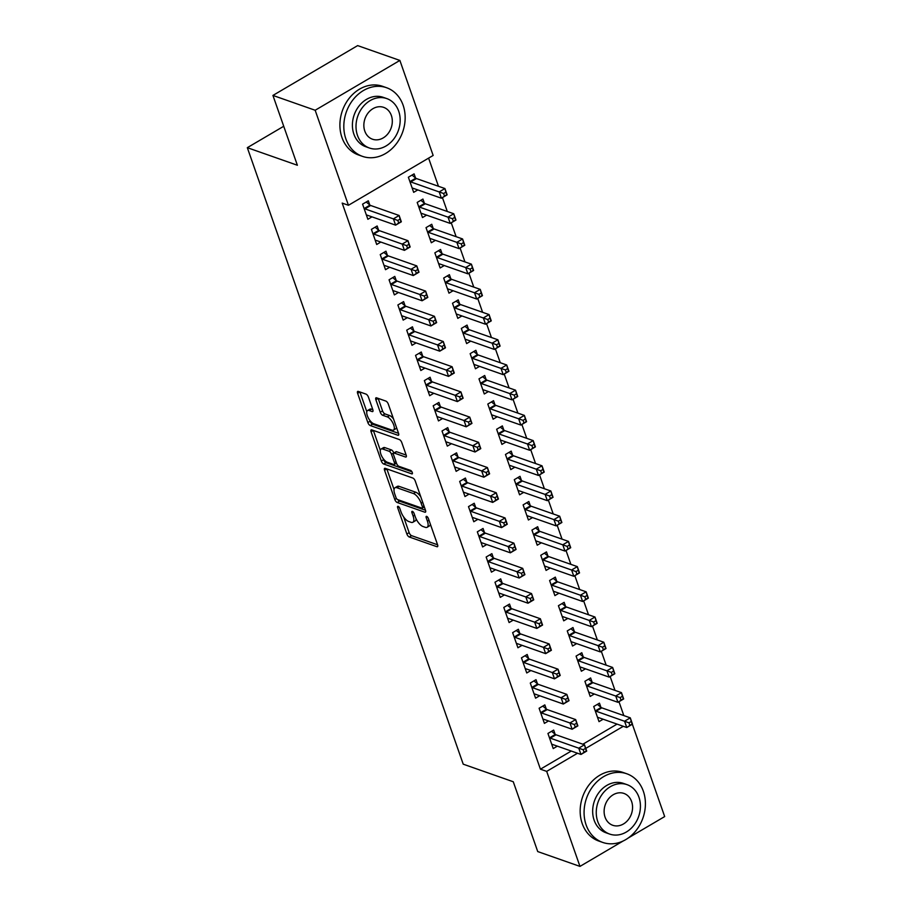 <?xml version="1.0" encoding="UTF-8"?>
<svg xmlns="http://www.w3.org/2000/svg" width="912" height="912" viewBox="0 0 912 912"><rect width="100%" height="100%" fill="white"/><g stroke="black" fill="none" stroke-linecap="round" stroke-linejoin="round"><path stroke-width="1.37" d="M398.134 506.342A1.995 0.821 -120.5 0 0 397.723 506.354A1.995 0.821 -120.5 0 0 397.666 507.699L406.866 533.987A2.861 1.163 -120.5 0 0 409.271 536.997L436.905 546.698A2.861 1.163 -120.5 0 0 437.486 546.687A2.861 1.163 -120.5 0 0 437.578 544.772L428.366 518.483A1.995 0.821 -120.5 0 0 426.691 516.374A1.995 0.821 -120.5 0 0 426.28 516.374A1.995 0.821 -120.5 0 0 426.223 517.72L427.409 521.128A9.143 3.728 -120.5 0 1 427.135 527.284A9.143 3.728 -120.5 0 1 425.277 527.318L422.974 526.509A9.143 3.728 -120.5 0 1 415.279 516.865L414.094 513.467A1.995 0.821 -120.5 0 0 412.406 511.358A1.995 0.821 -120.5 0 0 412.007 511.37A1.995 0.821 -120.5 0 0 411.939 512.715L413.136 516.112A9.143 3.728 -120.5 0 1 412.851 522.268A9.143 3.728 -120.5 0 1 410.993 522.302L408.69 521.493A9.143 3.728 -120.5 0 1 401.006 511.849L399.809 508.451A1.995 0.821 -120.5 0 0 398.134 506.342M368.437 397.142A2.861 1.163 -120.5 0 0 366.043 394.121L358.279 391.408A2.861 1.163 -120.5 0 0 357.698 391.419A2.861 1.163 -120.5 0 0 357.618 393.334L367.832 422.53A2.861 1.163 -120.5 0 0 370.238 425.539L397.883 435.252A2.861 1.163 -120.5 0 0 398.464 435.241A2.861 1.163 -120.5 0 0 398.544 433.314L388.318 404.119A2.861 1.163 -120.5 0 0 385.924 401.109L376.553 397.814A2.861 1.163 -120.5 0 0 375.972 397.826A2.861 1.163 -120.5 0 0 375.881 399.752L380.258 412.247A2.861 1.163 -120.5 0 0 382.664 415.256L387.304 416.887A7.638 3.124 -120.5 0 1 393.106 423.442A7.638 3.124 -120.5 0 1 393.505 430.099A7.638 3.124 -120.5 0 1 391.943 430.122L373.749 423.738A7.638 3.124 -120.5 0 1 367.946 417.194A7.638 3.124 -120.5 0 1 367.559 410.537A7.638 3.124 -120.5 0 1 369.109 410.503L372.142 411.563A2.861 1.163 -120.5 0 0 372.723 411.551A2.861 1.163 -120.5 0 0 372.814 409.636L368.437 397.142M348.441 205.28L315.164 110.261L399.878 60.431L433.154 155.45L348.441 205.28L342.182 203.091L540.428 769.181L546.687 771.381L577.524 753.244M623.17 840.978L579.964 866.4L537.727 851.569L513.274 781.755L463.216 764.176L247.323 147.676L297.38 165.254L272.927 95.429L315.164 110.261M579.964 866.4L546.687 771.381M385.229 468.346A2.861 1.163 -120.5 0 0 384.647 468.358A2.861 1.163 -120.5 0 0 384.556 470.284L394.782 499.468A2.861 1.163 -120.5 0 0 397.187 502.489L424.821 512.191A2.861 1.163 -120.5 0 0 425.402 512.179A2.861 1.163 -120.5 0 0 425.494 510.253L415.268 481.057A2.861 1.163 -120.5 0 0 412.862 478.048L385.229 468.346M381.307 461.005L371.081 431.809A2.861 1.163 -120.5 0 1 371.173 429.883A2.861 1.163 -120.5 0 1 371.754 429.871L399.399 439.573A2.861 1.163 -120.5 0 1 401.793 442.594L406.171 455.088L396.583 451.736A2.861 1.163 -120.5 0 0 396.002 451.748L393.71 453.093A2.861 1.163 -120.5 0 0 393.619 455.02L396.526 463.307A2.861 1.163 -120.5 0 0 398.932 466.317L410.594 470.421A1.995 0.821 -120.5 0 1 412.121 472.131A1.995 0.821 -120.5 0 1 412.213 473.875A1.995 0.821 -120.5 0 1 411.814 473.875L383.713 464.014A2.861 1.163 -120.5 0 1 381.307 461.005L383.599 459.659L383.257 458.679M406.376 456.502L405.498 457.015A2.861 1.163 -120.5 0 0 406.079 457.003A2.861 1.163 -120.5 0 0 406.171 455.088M405.498 457.015L394.292 453.082A2.861 1.163 -120.5 0 0 393.71 453.093M283.723 126.266L247.323 147.676M378.56 230.075L377.135 225.994L371.412 229.368L376.702 244.484L380.817 242.068M424.354 203.137L422.929 199.055L417.194 202.43L422.495 217.546L426.611 215.129M396.207 280.486L394.782 276.404L389.059 279.779L394.36 294.895L398.476 292.478M442.001 253.547L440.576 249.466L434.853 252.841L440.143 267.957L444.269 265.54M413.866 330.896L412.441 326.815L406.718 330.178L412.007 345.306L416.123 342.889M459.659 303.958L458.234 299.877L452.5 303.251L457.801 318.368L461.917 315.951M431.513 381.307L430.088 377.226L424.365 380.589L429.666 395.717L433.781 393.289M477.307 354.369L475.882 350.288L470.159 353.651L475.448 368.779L479.575 366.35M449.171 431.718L447.746 427.637L442.024 431L447.313 446.128L451.429 443.699M494.965 404.78L493.54 400.699L487.806 404.062L493.107 419.189L497.222 416.761M466.83 482.129L465.394 478.048L459.671 481.411L464.972 496.538L469.087 494.11M512.612 455.191L511.187 451.109L505.465 454.472L510.766 469.6L514.881 467.172M484.477 532.528L483.052 528.458L477.329 531.821L482.619 546.938L486.734 544.521M530.271 505.59L528.846 501.52L523.112 504.883L528.413 520L532.528 517.583M502.136 582.939L500.699 578.858L494.977 582.232L500.278 597.349L504.393 594.932M547.918 556.001L546.493 551.92L540.77 555.294L546.071 570.41L550.187 567.994M519.783 633.35L518.358 629.269L512.635 632.643L517.925 647.759L522.04 645.343M565.577 606.412L564.152 602.33L558.418 605.705L563.719 620.821L567.834 618.404M537.442 683.761L536.005 679.679L530.282 683.042L535.583 698.17L539.699 695.742M583.224 656.822L581.799 652.741L576.076 656.104L581.377 671.232L585.493 668.815M555.089 734.171L553.664 730.09L547.941 733.453L553.231 748.581L557.346 746.153M600.883 707.233L599.458 703.152L593.723 706.515L599.024 721.643L603.14 719.215M540.428 769.181L571.265 751.043M582.871 744.215L617.059 724.105M623.819 715.578L618.963 701.704M614.996 690.373L610.139 676.499M606.172 665.167L601.316 651.293M597.349 639.962L592.481 626.088M588.514 614.756L583.657 600.883M579.69 589.551L574.834 575.677M570.866 564.346L566.01 550.472M562.043 539.14L557.175 525.266M553.208 513.946L548.351 500.072M544.384 488.741L539.528 474.867M535.561 463.535L530.704 449.662M526.737 438.33L521.869 424.456M517.902 413.125L513.046 399.251M509.078 387.919L504.222 374.045M500.255 362.714L495.398 348.84M491.431 337.508L486.563 323.635M482.596 312.303L477.74 298.429M473.773 287.098L468.916 273.224M464.949 261.892L460.093 248.018M456.125 236.687L451.258 222.813M447.29 211.481L442.434 197.608M438.467 186.287L428.606 158.129M592.059 682.028L590.623 677.947L584.9 681.31L590.201 696.437L594.316 694.009M546.265 708.966L544.829 704.885L539.106 708.248L544.407 723.376L548.522 720.947M574.4 631.617L572.975 627.536L567.253 630.91L572.542 646.027L576.669 643.61M528.607 658.555L527.182 654.474L521.459 657.848L526.748 672.965L530.875 670.548M556.753 581.206L555.317 577.125L549.594 580.499L554.895 595.616L559.01 593.199M510.959 608.144L509.523 604.063L503.8 607.438L509.101 622.554L513.217 620.137M539.095 530.795L537.67 526.714L531.947 530.089L537.236 545.205L541.363 542.788M493.301 557.734L491.876 553.652L486.153 557.027L491.443 572.143L495.569 569.726M521.447 480.396L520.011 476.315L514.288 479.678L519.589 494.806L523.705 492.377M475.654 507.323L474.217 503.253L468.494 506.616L473.795 521.744L477.911 519.316M503.789 429.985L502.364 425.904L496.641 429.267L501.931 444.395L506.046 441.967M457.995 456.923L456.57 452.842L450.847 456.205L456.137 471.333L460.264 468.905M486.142 379.574L484.705 375.493L478.982 378.856L484.283 393.984L488.399 391.556M440.348 406.513L438.911 402.431L433.189 405.794L438.49 420.922L442.605 418.494M468.483 329.164L467.058 325.082L461.335 328.445L466.625 343.573L470.74 341.156M422.689 356.102L421.264 352.021L415.541 355.384L420.831 370.511L424.958 368.083M450.836 278.753L449.399 274.672L443.677 278.046L448.978 293.162L453.093 290.746M405.042 305.691L403.606 301.61L397.883 304.984L403.184 320.101L407.299 317.684M433.177 228.342L431.752 224.261L426.029 227.635L431.319 242.752L435.434 240.335M387.383 255.28L385.958 251.199L380.236 254.573L385.525 269.69L389.652 267.273M415.53 177.931L414.094 173.861L408.371 177.224L413.672 192.341L417.787 189.924M369.736 204.869L368.3 200.8L362.577 204.163L367.878 219.279L371.993 216.862M272.927 95.429L357.652 45.6L399.878 60.431M632.347 724.231L664.677 816.571L628.3 837.968M585.755 748.399L623.318 726.305M412.851 522.268L415.142 520.923A9.143 3.728 -120.5 0 0 416.134 518.905M427.135 527.284L429.427 525.939A9.143 3.728 -120.5 0 0 430.384 524.218M403.674 516.99L409.157 532.642A2.861 1.163 -120.5 0 0 411.563 535.652L437.589 544.783M397.883 499.696A2.861 1.163 -120.5 0 0 399.479 501.133L425.494 510.275M386.836 468.905A2.861 1.163 -120.5 0 0 386.848 468.928L394.041 489.482M395.979 497.507A1.995 0.821 -120.5 0 0 397.655 499.616L421.925 508.132A1.995 0.821 -120.5 0 0 422.324 508.121A1.995 0.821 -120.5 0 0 422.393 506.776L421.127 503.196A9.143 3.728 -120.5 0 0 413.444 493.552L396.868 487.726A9.143 3.728 -120.5 0 0 394.999 487.76A9.143 3.728 -120.5 0 0 394.725 493.916L395.979 497.507M420.751 496.709A9.143 3.728 -120.5 0 0 415.735 492.206L413.444 493.552M394.999 487.76L397.29 486.415A9.143 3.728 -120.5 0 1 399.148 486.381L415.735 492.206M380.327 450.323L373.373 430.464A2.861 1.163 -120.5 0 0 373.373 430.464L371.081 431.809M411.928 471.766L386.004 462.669L383.713 464.014M382.664 449A7.638 3.124 -120.5 0 0 381.102 449.035A7.638 3.124 -120.5 0 0 381.49 455.692A7.638 3.124 -120.5 0 0 387.292 462.236L393.71 464.482A2.861 1.163 -120.5 0 0 394.292 464.47A2.861 1.163 -120.5 0 0 394.372 462.555L391.476 454.267A2.861 1.163 -120.5 0 0 389.071 451.246L382.664 449L384.955 447.655A7.638 3.124 -120.5 0 0 383.393 447.689L381.102 449.035M384.955 447.655L391.362 449.901A2.861 1.163 -120.5 0 1 393.767 452.922L393.802 453.036M383.599 459.659A2.861 1.163 -120.5 0 0 386.004 462.669M367.559 410.537L369.85 409.192A7.638 3.124 -120.5 0 1 371.401 409.157L372.826 409.659M393.505 430.099L395.785 428.743A7.638 3.124 -120.5 0 0 396.538 427.58M393.505 418.927A7.638 3.124 -120.5 0 0 389.595 415.541L387.304 416.887M378.172 398.384A2.861 1.163 -120.5 0 0 378.172 398.407L382.55 410.902A2.861 1.163 -120.5 0 0 384.955 413.911L389.595 415.541M369.839 420.352L370.124 421.184A2.861 1.163 -120.5 0 0 372.529 424.194L398.555 433.337M357.618 393.334L359.909 391.989A2.861 1.163 -120.5 0 0 359.909 391.989L366.806 411.7M597.599 717.562L597.77 717.493A2.907 1.186 59.5 0 1 598.295 717.516L626.761 727.514L624.56 721.21L630.283 717.847L601.806 707.849A2.907 1.186 59.5 0 1 601.168 707.461L597.371 704.372M631.264 721.46L630.283 717.847L632.483 724.151L626.761 727.514L632.141 723.98L631.264 721.46L628.972 722.806L629.85 725.325M628.972 722.806L596.083 711.212A2.907 1.186 59.5 0 1 595.445 710.824L595.16 710.596M551.578 731.31L555.374 734.399A2.907 1.186 -120.5 0 0 556.024 734.787L584.489 744.785L586.701 751.078L580.967 754.452L552.501 744.454A2.907 1.186 -120.5 0 0 551.977 744.431L551.806 744.5M584.056 752.263L580.967 754.452L578.767 748.148L584.489 744.785L585.47 748.399L583.178 749.744L584.056 752.263L586.348 750.918L585.47 748.399M549.366 737.534L549.651 737.762A2.907 1.186 -120.5 0 0 550.289 738.15L583.178 749.744M588.764 692.356L588.947 692.288A2.907 1.186 59.5 0 1 589.471 692.311L617.937 702.308L615.725 696.004L621.46 692.641L592.982 682.643A2.907 1.186 59.5 0 1 592.333 682.256L588.548 679.166M622.429 696.255L621.46 692.641L623.66 698.945L617.937 702.308L623.318 698.774L622.429 696.255L620.149 697.6L621.026 700.12M620.149 697.6L587.26 686.006A2.907 1.186 59.5 0 1 586.61 685.619L586.336 685.391M579.941 667.151L580.123 667.082A2.907 1.186 59.5 0 1 580.636 667.105L609.113 677.103L606.902 670.799L612.625 667.436L584.159 657.438A2.907 1.186 59.5 0 1 583.509 657.05L579.724 653.961M613.605 671.05L612.625 667.436L614.836 673.74L609.113 677.103L614.494 673.569L613.605 671.05L611.314 672.395L612.203 674.914M611.314 672.395L578.436 660.801A2.907 1.186 59.5 0 1 577.786 660.413L577.501 660.185M542.754 706.105L546.539 709.194A2.907 1.186 -120.5 0 0 547.189 709.582L575.666 719.579L577.866 725.884L572.143 729.247L543.677 719.249A2.907 1.186 -120.5 0 0 543.153 719.226L542.982 719.294M575.233 727.058L572.143 729.247L569.943 722.942L575.666 719.579L576.646 723.193L574.355 724.538L575.233 727.058L577.524 725.713L576.646 723.193M540.542 712.329L540.816 712.557A2.907 1.186 -120.5 0 0 541.466 712.945L574.355 724.538M533.93 680.899L537.715 683.989A2.907 1.186 -120.5 0 0 538.365 684.376L566.831 694.374L569.042 700.678L563.32 704.041L534.854 694.043A2.907 1.186 -120.5 0 0 534.329 694.021L534.147 694.089M566.409 701.852L563.32 704.041L561.108 697.737L566.831 694.374L567.811 697.988L565.52 699.333L566.409 701.852L568.7 700.507L567.811 697.988M531.707 687.124L531.992 687.352A2.907 1.186 -120.5 0 0 532.642 687.739L565.52 699.333M643.359 791.263A36.377 29.891 109.3 0 0 626.795 773.775A36.377 29.891 109.3 0 0 593.45 785.62A36.377 29.891 109.3 0 0 586.12 824.927A36.377 29.891 109.3 0 0 602.695 842.414A36.377 29.891 109.3 0 0 636.04 830.57A36.377 29.891 109.3 0 0 643.359 791.263M626.795 773.775L622.885 772.407A36.377 29.891 109.3 0 0 589.54 784.252A36.377 29.891 109.3 0 0 582.209 823.559A36.377 29.891 109.3 0 0 598.785 841.046L602.695 842.414M609.661 834.07L606.07 832.804A26.186 21.523 -70.7 0 1 594.134 820.219A26.186 21.523 -70.7 0 1 599.412 791.912A26.186 21.523 -70.7 0 1 623.42 783.385L627.023 784.651A26.186 21.523 109.3 0 0 603.003 793.178A26.186 21.523 109.3 0 0 597.736 821.484A26.186 21.523 109.3 0 0 609.661 834.07A26.186 21.523 109.3 0 0 633.68 825.542A26.186 21.523 109.3 0 0 638.947 797.236A26.186 21.523 109.3 0 0 627.023 784.651M605.066 817.175A16.883 13.874 109.3 0 0 612.75 825.28A16.883 13.874 109.3 0 0 628.22 819.785A16.883 13.874 109.3 0 0 631.617 801.545A16.883 13.874 109.3 0 0 623.933 793.429A16.883 13.874 109.3 0 0 608.464 798.935A16.883 13.874 109.3 0 0 605.066 817.175M403.104 105.188A36.377 29.891 109.3 0 0 386.54 87.712A36.377 29.891 109.3 0 0 353.183 99.556A36.377 29.891 109.3 0 0 345.865 138.863A36.377 29.891 109.3 0 0 362.44 156.351A36.377 29.891 109.3 0 0 395.785 144.506A36.377 29.891 109.3 0 0 403.104 105.188M386.54 87.712L382.63 86.332A36.377 29.891 109.3 0 0 349.273 98.177A36.377 29.891 109.3 0 0 341.954 137.495A36.377 29.891 109.3 0 0 358.53 154.972L362.44 156.351M369.406 148.006L365.815 146.741A26.186 21.523 -70.7 0 1 353.879 134.155A26.186 21.523 -70.7 0 1 359.157 105.849A26.186 21.523 -70.7 0 1 383.165 97.322L386.756 98.576A26.186 21.523 109.3 0 0 362.748 107.114A26.186 21.523 109.3 0 0 357.481 135.409A26.186 21.523 109.3 0 0 369.406 148.006A26.186 21.523 109.3 0 0 393.414 139.479A26.186 21.523 109.3 0 0 398.692 111.173A26.186 21.523 109.3 0 0 386.756 98.576M364.8 131.1A16.883 13.874 109.3 0 0 372.495 139.217A16.883 13.874 109.3 0 0 387.965 133.722A16.883 13.874 109.3 0 0 391.362 115.482A16.883 13.874 109.3 0 0 383.678 107.365A16.883 13.874 109.3 0 0 368.197 112.86A16.883 13.874 109.3 0 0 364.8 131.1M571.117 641.945L571.3 641.877A2.907 1.186 59.5 0 1 571.813 641.9L600.29 651.898L598.078 645.593L603.801 642.23L575.335 632.233A2.907 1.186 59.5 0 1 574.685 631.845L570.889 628.756M604.781 645.844L603.801 642.23L606.013 648.535L600.29 651.898L605.659 648.364L604.781 645.844L602.49 647.189L603.368 649.709M602.49 647.189L569.612 635.607A2.907 1.186 59.5 0 1 568.963 635.219L568.678 634.98M562.294 616.74L562.465 616.672A2.907 1.186 59.5 0 1 562.989 616.694L591.455 626.692L589.255 620.388L594.977 617.025L566.5 607.027A2.907 1.186 59.5 0 1 565.862 606.64L562.066 603.562M595.958 620.639L594.977 617.025L597.178 623.329L591.455 626.692L596.836 623.158L595.958 620.639L593.666 621.984L594.544 624.503M593.666 621.984L560.777 610.402A2.907 1.186 59.5 0 1 560.139 610.014L559.854 609.786M525.107 655.694L528.892 658.783A2.907 1.186 -120.5 0 0 529.541 659.171L558.007 669.169L560.219 675.473L554.496 678.836L526.019 668.838A2.907 1.186 -120.5 0 0 525.506 668.815L525.323 668.884M557.585 676.647L554.496 678.836L552.284 672.532L558.007 669.169L558.988 672.782L556.696 674.128L557.585 676.647L559.865 675.302L558.988 672.782M522.884 661.918L523.169 662.158A2.907 1.186 -120.5 0 0 523.819 662.534L556.696 674.128M516.272 630.488L520.068 633.578A2.907 1.186 -120.5 0 0 520.718 633.965L549.184 643.963L551.384 650.267L545.661 653.63L517.195 643.633A2.907 1.186 -120.5 0 0 516.671 643.61L516.5 643.678M548.75 651.442L545.661 653.63L543.461 647.326L549.184 643.963L550.164 647.577L547.873 648.922L548.75 651.442L551.042 650.096L550.164 647.577M514.06 636.713L514.345 636.952A2.907 1.186 -120.5 0 0 514.984 637.34L547.873 648.922M553.459 591.535L553.641 591.466A2.907 1.186 59.5 0 1 554.165 591.489L582.631 601.487L580.42 595.194L586.154 591.82L557.677 581.822A2.907 1.186 59.5 0 1 557.027 581.434L553.242 578.356M587.123 595.433L586.154 591.82L588.354 598.124L582.631 601.487L588.012 597.953L587.123 595.433L584.843 596.779L585.721 599.298M584.843 596.779L551.954 585.196A2.907 1.186 59.5 0 1 551.304 584.809L551.03 584.581M507.448 605.294L511.233 608.372A2.907 1.186 -120.5 0 0 511.883 608.76L540.36 618.758L542.56 625.062L536.837 628.425L508.372 618.427A2.907 1.186 -120.5 0 0 507.847 618.404L507.676 618.473M539.927 626.236L536.837 628.425L534.637 622.121L540.36 618.758L541.329 622.372L539.049 623.717L539.927 626.236L542.218 624.891L541.329 622.372M505.237 611.519L505.51 611.747A2.907 1.186 -120.5 0 0 506.16 612.134L539.049 623.717M544.635 566.329L544.817 566.261A2.907 1.186 59.5 0 1 545.33 566.284L573.808 576.281L571.596 569.989L577.319 566.614L548.853 556.616A2.907 1.186 59.5 0 1 548.203 556.229L544.418 553.151M578.299 570.228L577.319 566.614L579.53 572.918L573.808 576.281L579.188 572.747L578.299 570.228L576.008 571.573L576.897 574.104M576.008 571.573L543.13 559.991A2.907 1.186 59.5 0 1 542.48 559.603L542.195 559.375M498.625 580.089L502.409 583.167A2.907 1.186 -120.5 0 0 503.059 583.555L531.525 593.552L533.737 599.857L528.014 603.22L499.537 593.222A2.907 1.186 -120.5 0 0 499.024 593.199L498.841 593.267M531.103 601.031L528.014 603.22L525.802 596.927L531.525 593.552L532.505 597.166L530.214 598.511L531.103 601.031L533.395 599.686L532.505 597.166M496.402 586.313L496.687 586.541A2.907 1.186 -120.5 0 0 497.336 586.929L530.214 598.511M535.811 541.135L535.994 541.067A2.907 1.186 59.5 0 1 536.507 541.09L564.973 551.076L562.772 544.783L568.495 541.409L540.029 531.411A2.907 1.186 59.5 0 1 539.38 531.023L535.583 527.945M569.476 545.023L568.495 541.409L570.707 547.713L564.973 551.076L570.353 547.542L569.476 545.023L567.184 546.379L568.062 548.899M567.184 546.379L534.307 534.785A2.907 1.186 59.5 0 1 533.657 534.398L533.372 534.17M489.801 554.884L493.586 557.962A2.907 1.186 -120.5 0 0 494.236 558.349L522.701 568.347L524.913 574.651L519.19 578.014L490.713 568.028A2.907 1.186 -120.5 0 0 490.2 568.005L490.018 568.062M522.28 575.837L519.19 578.014L516.979 571.721L522.701 568.347L523.682 571.961L521.39 573.306L522.28 575.837L524.56 574.48L523.682 571.961M487.578 561.108L487.863 561.336A2.907 1.186 -120.5 0 0 488.513 561.724L521.39 573.306M526.988 515.93L527.159 515.861A2.907 1.186 59.5 0 1 527.683 515.884L556.149 525.871L553.949 519.578L559.672 516.203L531.194 506.217A2.907 1.186 59.5 0 1 530.556 505.829L526.76 502.74M560.652 519.817L559.672 516.203L561.872 522.508L556.149 525.871L561.53 522.348L560.652 519.817L558.361 521.174L559.238 523.693M558.361 521.174L525.472 509.58A2.907 1.186 59.5 0 1 524.822 509.192L524.548 508.964M480.966 529.678L484.762 532.768A2.907 1.186 -120.5 0 0 485.412 533.144L513.878 543.142L516.078 549.446L510.355 552.809L481.889 542.822A2.907 1.186 -120.5 0 0 481.365 542.8L481.194 542.868M513.445 550.631L510.355 552.809L508.155 546.516L513.878 543.142L514.858 546.755L512.567 548.112L513.445 550.631L515.736 549.275L514.858 546.755M478.754 535.903L479.039 536.131A2.907 1.186 -120.5 0 0 479.678 536.518L512.567 548.112M518.153 490.724L518.335 490.656A2.907 1.186 59.5 0 1 518.86 490.679L547.325 500.677L545.114 494.372L550.848 490.998L522.371 481.012A2.907 1.186 59.5 0 1 521.721 480.624L517.936 477.535M551.817 494.623L550.848 490.998L553.048 497.302L547.325 500.677L552.706 497.143L551.817 494.623L549.537 495.968L550.415 498.488M549.537 495.968L516.648 484.375A2.907 1.186 59.5 0 1 515.998 483.987L515.725 483.759M472.142 504.473L475.927 507.562A2.907 1.186 -120.5 0 0 476.577 507.95L505.054 517.936L507.254 524.24L501.532 527.615L473.066 517.617A2.907 1.186 -120.5 0 0 472.541 517.594L472.37 517.663M504.621 525.426L501.532 527.615L499.331 521.311L505.054 517.936L506.023 521.55L503.743 522.907L504.621 525.426L506.912 524.081L506.023 521.55M469.931 510.697L470.204 510.925A2.907 1.186 -120.5 0 0 470.854 511.313L503.743 522.907M509.329 465.519L509.512 465.451A2.907 1.186 59.5 0 1 510.025 465.473L538.502 475.471L536.29 469.167L542.013 465.804L513.547 455.806A2.907 1.186 59.5 0 1 512.897 455.419L509.113 452.329M542.993 469.418L542.013 465.804L544.225 472.097L538.502 475.471L543.883 471.937L542.993 469.418L540.702 470.763L541.591 473.282M540.702 470.763L507.824 459.169A2.907 1.186 59.5 0 1 507.175 458.782L506.89 458.554M463.319 479.267L467.104 482.357A2.907 1.186 -120.5 0 0 467.753 482.744L496.219 492.731L498.431 499.035L492.708 502.409L464.231 492.412A2.907 1.186 -120.5 0 0 463.718 492.389L463.535 492.457M495.797 500.221L492.708 502.409L490.496 496.105L496.219 492.731L497.2 496.356L494.908 497.701L495.797 500.221L498.089 498.875L497.2 496.356M461.096 485.492L461.381 485.72A2.907 1.186 -120.5 0 0 462.031 486.107L494.908 497.701M500.506 440.314L500.677 440.245A2.907 1.186 59.5 0 1 501.201 440.268L529.667 450.266L527.467 443.962L533.189 440.599L504.724 430.601A2.907 1.186 59.5 0 1 504.074 430.213L500.278 427.124M534.17 444.212L533.189 440.599L535.401 446.891L529.667 450.266L535.048 446.732L534.17 444.212L531.878 445.558L532.756 448.077M531.878 445.558L499.001 433.964A2.907 1.186 59.5 0 1 498.351 433.576L498.066 433.348M454.495 454.062L458.28 457.151A2.907 1.186 -120.5 0 0 458.93 457.539L487.396 467.537L489.607 473.83L483.884 477.204L455.407 467.206A2.907 1.186 -120.5 0 0 454.894 467.183L454.712 467.252M486.974 475.015L483.884 477.204L481.673 470.9L487.396 467.537L488.376 471.151L486.085 472.496L486.974 475.015L489.254 473.67L488.376 471.151M452.272 460.286L452.557 460.514A2.907 1.186 -120.5 0 0 453.207 460.902L486.085 472.496M491.682 415.108L491.853 415.04A2.907 1.186 59.5 0 1 492.377 415.063L520.843 425.06L518.643 418.756L524.366 415.393L495.889 405.395A2.907 1.186 59.5 0 1 495.25 405.008L491.454 401.918M525.346 419.007L524.366 415.393L526.566 421.686L520.843 425.06L526.224 421.526L525.346 419.007L523.055 420.352L523.933 422.872M523.055 420.352L490.166 408.758A2.907 1.186 59.5 0 1 489.516 408.371L489.242 408.143M445.66 428.857L449.456 431.946A2.907 1.186 -120.5 0 0 450.106 432.334L478.572 442.331L480.772 448.624L475.049 451.999L446.584 442.001A2.907 1.186 -120.5 0 0 446.059 441.978L445.888 442.046M478.139 449.81L475.049 451.999L472.849 445.694L478.572 442.331L479.552 445.945L477.261 447.29L478.139 449.81L480.43 448.465L479.552 445.945M443.449 435.081L443.734 435.309A2.907 1.186 -120.5 0 0 444.372 435.697L477.261 447.29M482.847 389.903L483.029 389.834A2.907 1.186 59.5 0 1 483.554 389.857L512.02 399.855L509.808 393.551L515.542 390.188L487.065 380.19A2.907 1.186 59.5 0 1 486.415 379.802L482.63 376.713M516.511 393.802L515.542 390.188L517.742 396.492L512.02 399.855L517.4 396.321L516.511 393.802L514.22 395.147L515.109 397.666M514.22 395.147L481.342 383.553A2.907 1.186 59.5 0 1 480.692 383.165L480.419 382.937M436.837 403.651L440.621 406.741A2.907 1.186 -120.5 0 0 441.271 407.128L469.748 417.126L471.949 423.419L466.226 426.793L437.76 416.795A2.907 1.186 -120.5 0 0 437.236 416.773L437.065 416.841M469.315 424.604L466.226 426.793L464.026 420.489L469.748 417.126L470.717 420.74L468.437 422.085L469.315 424.604L471.607 423.259L470.717 420.74M434.625 409.876L434.899 410.104A2.907 1.186 -120.5 0 0 435.548 410.491L468.437 422.085M474.023 364.697L474.206 364.629A2.907 1.186 59.5 0 1 474.719 364.652L503.196 374.65L500.984 368.345L506.707 364.982L478.241 354.985A2.907 1.186 59.5 0 1 477.592 354.597L473.807 351.508M507.688 368.596L506.707 364.982L508.919 371.287L503.196 374.65L508.577 371.116L507.688 368.596L505.396 369.941L506.285 372.461M505.396 369.941L472.519 358.348A2.907 1.186 59.5 0 1 471.869 357.96L471.584 357.732M428.013 378.446L431.798 381.535A2.907 1.186 -120.5 0 0 432.448 381.923L460.913 391.921L463.125 398.225L457.402 401.588L428.925 391.59A2.907 1.186 -120.5 0 0 428.412 391.567L428.23 391.636M460.492 399.399L457.402 401.588L455.191 395.284L460.913 391.921L461.894 395.534L459.602 396.88L460.492 399.399L462.783 398.054L461.894 395.534M425.79 384.67L426.075 384.898A2.907 1.186 -120.5 0 0 426.725 385.286L459.602 396.88M465.2 339.492L465.371 339.424A2.907 1.186 59.5 0 1 465.895 339.446L494.361 349.444L492.161 343.14L497.884 339.777L469.418 329.779A2.907 1.186 59.5 0 1 468.768 329.392L464.972 326.302M498.864 343.391L497.884 339.777L500.095 346.081L494.361 349.444L499.742 345.91L498.864 343.391L496.573 344.736L497.45 347.255M496.573 344.736L463.695 333.142A2.907 1.186 59.5 0 1 463.045 332.755L462.76 332.527M419.189 353.24L422.974 356.33A2.907 1.186 -120.5 0 0 423.624 356.717L452.09 366.715L454.301 373.019L448.579 376.382L420.101 366.385A2.907 1.186 -120.5 0 0 419.588 366.362L419.406 366.43M451.668 374.194L448.579 376.382L446.367 370.078L452.09 366.715L453.07 370.329L450.779 371.674L451.668 374.194L453.948 372.848L453.07 370.329M416.966 359.465L417.251 359.693A2.907 1.186 -120.5 0 0 417.901 360.08L450.779 371.674M456.376 314.287L456.547 314.218A2.907 1.186 59.5 0 1 457.072 314.241L485.537 324.239L483.337 317.935L489.06 314.572L460.583 304.574A2.907 1.186 59.5 0 1 459.944 304.186L456.148 301.097M490.04 318.185L489.06 314.572L491.26 320.876L485.537 324.239L490.918 320.705L490.04 318.185L487.749 319.531L488.627 322.05M487.749 319.531L454.86 307.948A2.907 1.186 59.5 0 1 454.21 307.561L453.937 307.321M410.354 328.035L414.151 331.124A2.907 1.186 -120.5 0 0 414.8 331.512L443.266 341.51L445.466 347.814L439.744 351.177L411.278 341.179A2.907 1.186 -120.5 0 0 410.753 341.156L410.582 341.225M442.833 348.988L439.744 351.177L437.543 344.873L443.266 341.51L444.247 345.124L441.955 346.469L442.833 348.988L445.124 347.643L444.247 345.124M408.143 334.259L408.428 334.487A2.907 1.186 -120.5 0 0 409.066 334.875L441.955 346.469M447.541 289.081L447.724 289.013A2.907 1.186 59.5 0 1 448.248 289.036L476.714 299.033L474.502 292.729L480.225 289.366L451.759 279.368A2.907 1.186 59.5 0 1 451.109 278.981L447.325 275.903M481.205 292.98L480.225 289.366L482.437 295.67L476.714 299.033L482.095 295.499L481.205 292.98L478.914 294.325L479.803 296.845M478.914 294.325L446.036 282.743A2.907 1.186 59.5 0 1 445.387 282.355L445.102 282.127M401.531 302.83L405.316 305.919A2.907 1.186 -120.5 0 0 405.965 306.307L434.443 316.304L436.643 322.609L430.92 325.972L402.454 315.974A2.907 1.186 -120.5 0 0 401.93 315.951L401.759 316.019M434.009 323.783L430.92 325.972L428.72 319.667L434.443 316.304L435.412 319.918L433.132 321.263L434.009 323.783L436.301 322.438L435.412 319.918M399.319 309.054L399.593 309.293A2.907 1.186 -120.5 0 0 400.243 309.681L433.132 321.263M438.718 263.876L438.9 263.807A2.907 1.186 59.5 0 1 439.413 263.83L467.89 273.828L465.679 267.535L471.401 264.161L442.936 254.163A2.907 1.186 59.5 0 1 442.286 253.775L438.501 250.697M472.382 267.775L471.401 264.161L473.613 270.465L467.89 273.828L473.26 270.294L472.382 267.775L470.09 269.12L470.98 271.639M470.09 269.12L437.213 257.537A2.907 1.186 59.5 0 1 436.563 257.15L436.278 256.922M392.707 277.636L396.492 280.714A2.907 1.186 -120.5 0 0 397.142 281.101L425.608 291.099L427.819 297.403L422.096 300.766L393.619 290.768A2.907 1.186 -120.5 0 0 393.106 290.746L392.924 290.814M425.186 298.577L422.096 300.766L419.885 294.462L425.608 291.099L426.588 294.713L424.297 296.058L425.186 298.577L427.477 297.232L426.588 294.713M390.484 283.86L390.769 284.088A2.907 1.186 -120.5 0 0 391.419 284.476L424.297 296.058M429.894 238.67L430.065 238.602A2.907 1.186 59.5 0 1 430.589 238.625L459.055 248.623L456.855 242.33L462.578 238.955L434.112 228.958A2.907 1.186 59.5 0 1 433.462 228.57L429.666 225.492M463.558 242.569L462.578 238.955L464.789 245.26L459.055 248.623L464.436 245.089L463.558 242.569L461.267 243.914L462.145 246.445M461.267 243.914L428.389 232.332A2.907 1.186 59.5 0 1 427.739 231.944L427.454 231.716M383.884 252.43L387.668 255.508A2.907 1.186 -120.5 0 0 388.318 255.896L416.784 265.894L418.996 272.198L413.273 275.561L384.796 265.563A2.907 1.186 -120.5 0 0 384.283 265.54L384.1 265.609M416.362 273.372L413.273 275.561L411.061 269.268L416.784 265.894L417.764 269.507L415.473 270.853L416.362 273.372L418.642 272.027L417.764 269.507M381.661 258.655L381.946 258.883A2.907 1.186 -120.5 0 0 382.595 259.27L415.473 270.853M421.07 213.476L421.241 213.408A2.907 1.186 59.5 0 1 421.766 213.431L450.232 223.417L448.031 217.124L453.754 213.75L425.277 203.752A2.907 1.186 59.5 0 1 424.639 203.365L420.842 200.287M454.735 217.364L453.754 213.75L455.954 220.054L450.232 223.417L455.612 219.883L454.735 217.364L452.443 218.72L453.321 221.24M452.443 218.72L419.554 207.127A2.907 1.186 59.5 0 1 418.904 206.739L418.631 206.511M375.049 227.225L378.845 230.303A2.907 1.186 -120.5 0 0 379.483 230.69L407.96 240.688L410.161 246.992L404.438 250.355L375.972 240.358A2.907 1.186 -120.5 0 0 375.448 240.335L375.277 240.403M407.527 248.178L404.438 250.355L402.238 244.063L407.96 240.688L408.941 244.302L406.649 245.647L407.527 248.178L409.819 246.821L408.941 244.302M372.837 233.449L373.122 233.677A2.907 1.186 -120.5 0 0 373.76 234.065L406.649 245.647M412.235 188.271L412.418 188.203A2.907 1.186 59.5 0 1 412.942 188.225L441.408 198.212L439.196 191.919L444.919 188.545L416.453 178.558A2.907 1.186 59.5 0 1 415.804 178.171L412.019 175.081M445.9 192.158L444.919 188.545L447.131 194.849L441.408 198.212L446.789 194.689L445.9 192.158L443.608 193.515L444.497 196.034M443.608 193.515L410.731 181.921A2.907 1.186 59.5 0 1 410.081 181.534L409.796 181.306M366.225 202.019L370.01 205.109A2.907 1.186 -120.5 0 0 370.66 205.485L399.137 215.483L401.337 221.787L395.614 225.15L367.148 215.164A2.907 1.186 -120.5 0 0 366.624 215.141L366.442 215.209M398.704 222.973L395.614 225.15L393.403 218.857L399.137 215.483L400.106 219.097L397.826 220.453L398.704 222.973L400.995 221.616L400.106 219.097M364.013 208.244L364.287 208.472A2.907 1.186 -120.5 0 0 364.937 208.859L397.826 220.453M398.932 506.947L397.666 507.699M427.489 516.979L426.223 517.72M413.204 511.963L411.939 512.715M414.698 515.189L413.136 516.112M428.982 520.205L427.409 521.128M437.783 546.185L436.905 546.698M411.563 535.652L409.271 536.997M409.157 532.642L406.866 533.987M425.699 511.678L424.821 512.191M399.479 501.133L397.187 502.489M396.469 498.476L394.782 499.468M386.848 468.928L384.556 470.284M423.955 505.864L422.393 506.776M422.701 502.273L421.127 503.196M399.148 486.381L396.868 487.726M396.583 451.736L394.292 453.082M412.418 473.522L411.814 473.875M395.945 461.632L394.372 462.555M393.767 452.922L391.476 454.267M391.362 449.901L389.071 451.246M373.019 411.05L372.142 411.563M371.401 409.157L369.109 410.503M384.955 413.911L382.664 415.256M382.55 410.902L380.258 412.247M378.172 398.407L375.881 399.752M398.749 434.728L397.883 435.252M372.529 424.194L370.238 425.539M370.124 421.184L367.832 422.53M601.806 707.849L596.083 711.212M601.168 707.461L595.445 710.824M549.651 737.762L555.374 734.399M550.289 738.15L556.024 734.787M592.982 682.643L587.26 686.006M592.333 682.256L586.61 685.619M584.159 657.438L578.436 660.801M583.509 657.05L577.786 660.413M540.816 712.557L546.539 709.194M541.466 712.945L547.189 709.582M531.992 687.352L537.715 683.989M532.642 687.739L538.365 684.376M575.335 632.233L569.612 635.607M574.685 631.845L568.963 635.219M566.5 607.027L560.777 610.402M565.862 606.64L560.139 610.014M523.169 662.158L528.892 658.783M523.819 662.534L529.541 659.171M514.345 636.952L520.068 633.578M514.984 637.34L520.718 633.965M557.677 581.822L551.954 585.196M557.027 581.434L551.304 584.809M505.51 611.747L511.233 608.372M506.16 612.134L511.883 608.76M548.853 556.616L543.13 559.991M548.203 556.229L542.48 559.603M496.687 586.541L502.409 583.167M497.336 586.929L503.059 583.555M540.029 531.411L534.307 534.785M539.38 531.023L533.657 534.398M487.863 561.336L493.586 557.962M488.513 561.724L494.236 558.349M531.194 506.217L525.472 509.58M530.556 505.829L524.822 509.192M479.039 536.131L484.762 532.768M479.678 536.518L485.412 533.144M522.371 481.012L516.648 484.375M521.721 480.624L515.998 483.987M470.204 510.925L475.927 507.562M470.854 511.313L476.577 507.95M513.547 455.806L507.824 459.169M512.897 455.419L507.175 458.782M461.381 485.72L467.104 482.357M462.031 486.107L467.753 482.744M504.724 430.601L499.001 433.964M504.074 430.213L498.351 433.576M452.557 460.514L458.28 457.151M453.207 460.902L458.93 457.539M495.889 405.395L490.166 408.758M495.25 405.008L489.516 408.371M443.734 435.309L449.456 431.946M444.372 435.697L450.106 432.334M487.065 380.19L481.342 383.553M486.415 379.802L480.692 383.165M434.899 410.104L440.621 406.741M435.548 410.491L441.271 407.128M478.241 354.985L472.519 358.348M477.592 354.597L471.869 357.96M426.075 384.898L431.798 381.535M426.725 385.286L432.448 381.923M469.418 329.779L463.695 333.142M468.768 329.392L463.045 332.755M417.251 359.693L422.974 356.33M417.901 360.08L423.624 356.717M460.583 304.574L454.86 307.948M459.944 304.186L454.21 307.561M408.428 334.487L414.151 331.124M409.066 334.875L414.8 331.512M451.759 279.368L446.036 282.743M451.109 278.981L445.387 282.355M399.593 309.293L405.316 305.919M400.243 309.681L405.965 306.307M442.936 254.163L437.213 257.537M442.286 253.775L436.563 257.15M390.769 284.088L396.492 280.714M391.419 284.476L397.142 281.101M434.112 228.958L428.389 232.332M433.462 228.57L427.739 231.944M381.946 258.883L387.668 255.508M382.595 259.27L388.318 255.896M425.277 203.752L419.554 207.127M424.639 203.365L418.904 206.739M373.122 233.677L378.845 230.303M373.76 234.065L379.483 230.69M416.453 178.558L410.731 181.921M415.804 178.171L410.081 181.534M364.287 208.472L370.01 205.109M364.937 208.859L370.66 205.485M424.331 506.947L422.324 508.121M396.481 463.182L394.292 464.47"/></g></svg>
